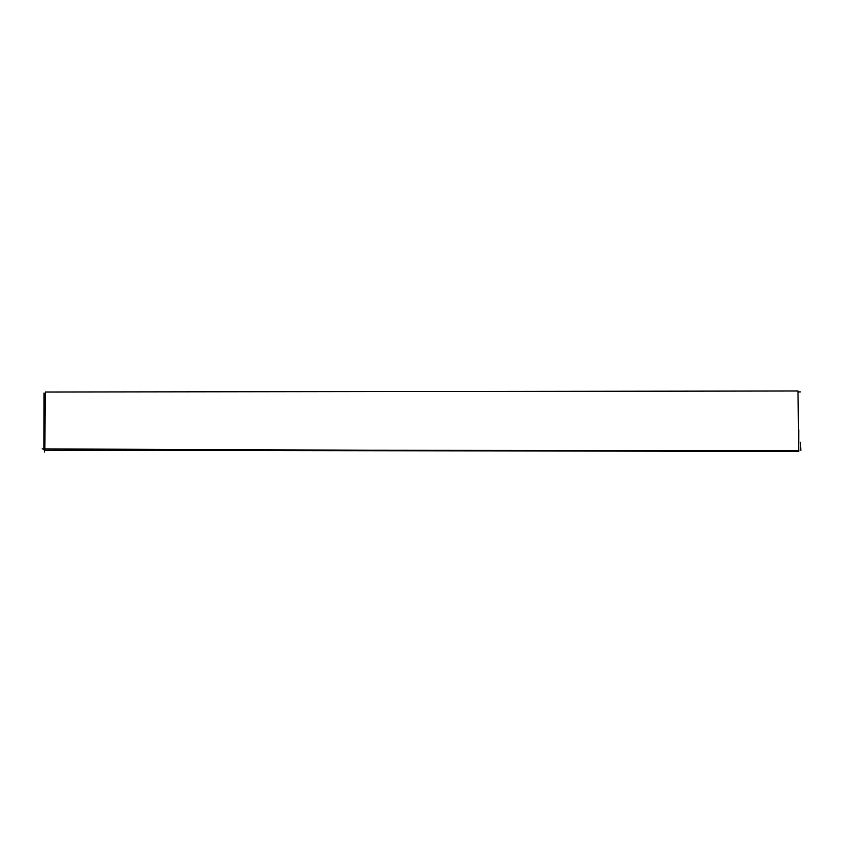 <?xml version="1.0" encoding="UTF-8"?>
<svg xmlns="http://www.w3.org/2000/svg" width="843" height="843" viewBox="0 0 843 843"><rect width="100%" height="100%" fill="white"/><g stroke="black" fill="none" stroke-linecap="round" stroke-linejoin="round"><path stroke-width="1.26" d="M798.742 451.363L797.984 390.983L45.343 392.037L44.816 450.246L798.742 451.363M43.899 449.888L43.994 393.059M798.721 448.961L798.764 429.804M800.85 450.341L800.334 442.248M797.994 391.963L800.355 391.932M798.911 450.71L369.455 450.246L42.15 448.908M44.848 394.64L45.269 403.47M44.637 394.292L44.626 397.896M44.626 449.235L44.447 452.017"/></g></svg>
